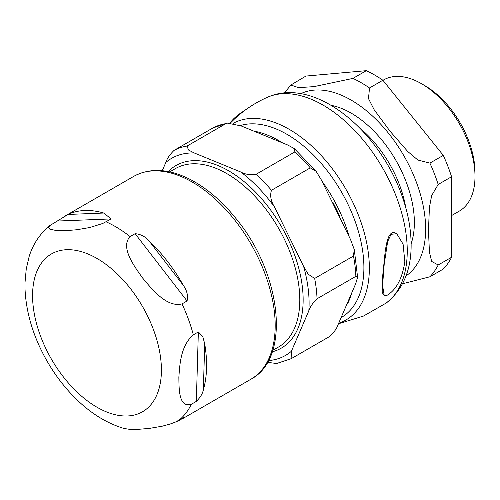 <?xml version="1.0" encoding="UTF-8"?>
<svg xmlns="http://www.w3.org/2000/svg" width="500" height="500" viewBox="0 0 500 500"><rect width="100%" height="100%" fill="white"/><g stroke="black" fill="none" stroke-linecap="round" stroke-linejoin="round"><path stroke-width="0.75" d="M451.575 215.562L459.319 211.094A75.725 43.719 -120 0 0 475 176.425L475 172.562A70.987 40.987 -120 0 0 424.806 85.619L421.456 83.688A75.725 43.719 -120 0 0 383.594 79.938L382.944 80.312M352.931 78.406L313.956 86.631L298.469 87.65L290.869 85.006L305.925 76.069L366.319 70.675L352.931 78.406A119.5 68.994 -120 0 1 369.506 87.975L382.894 80.244L443.288 155.375L429.9 163.106L417.863 160.025L407.713 151.469L389.981 131.15L374.162 109.731L368.488 98.6L369.506 87.975M438.188 264.994L431.656 261.419L429.425 252.156L428.469 230.344L429.425 207.419L431.656 195.581L438.188 184.469L451.575 176.737L451.575 257.262L438.188 264.994A119.5 68.994 -120 0 1 429.9 276.781L443.288 269.056A119.5 68.994 -120 0 0 451.575 257.262M402.506 283.769L429.9 276.781M451.575 176.737A119.5 68.994 -120 0 0 443.288 155.375M382.894 80.244A119.5 68.994 -120 0 0 366.319 70.675M475 176.425A75.725 43.719 -120 0 0 421.456 83.688M267.488 362.331L276.6 363.512L291.119 358.719L291.413 351.231L308.825 310.825C310.025 306.994 312.762 302.975 317.044 298.762L355.863 276.35L357.606 277.281L355.675 283.775L338.263 324.181C337.069 328.013 334.331 332.038 330.05 336.25L291.125 358.719M213.062 127.875L174.037 150.4C169.756 154.606 167.019 158.631 165.825 162.463L162.269 170.706M194.262 152.969L188.487 150.013L187.05 146.056L225.869 123.644L227.494 123.131L241.119 125.919L287.669 144.981L294.325 148.613L294.881 151.9L256.062 174.312C250.113 175.119 245.031 174.356 240.819 172.031L194.262 152.969A113.819 65.713 60 0 0 165.825 162.463M274.475 206.95C270.844 201.137 269.844 195.588 271.462 190.287L310.281 167.875L316.119 171.312L321.325 179.9L350.462 239.369L354.244 249.419L353.475 256.031L314.656 278.444L308.206 274.219L303.612 266.419L274.475 206.95A113.819 65.713 60 0 0 240.819 172.031M196.331 401.388L191.306 404.288C178.762 408.038 179.044 389.181 178.856 377.337C179.75 364.875 180.581 345.7 193.331 334.844L198.35 331.95L202.781 336.556L204.7 343.831A117.131 67.625 60 0 1 203.363 389.762C202.644 393.619 200.3 397.494 196.331 401.388L198.35 331.95M187.05 300.994L182.031 303.894C166.725 307.75 152.225 289.475 142.594 278.006C134.044 265.919 120.094 247.325 130.081 236.575L135.106 233.681C140.675 234.175 145.312 236.575 149.012 240.881A117.131 67.625 60 0 1 183.369 285.406C187.006 290.606 188.238 295.806 187.05 300.994L135.106 233.681M111.131 218.925L102.7 223.5L89.675 227.544L76.744 229.762L65.662 230.662L56.312 230.562L49.737 229.112L48.65 227.3L49.819 225.588L68.069 214.444A117.131 67.625 60 0 1 103.769 213.038L111.131 218.925L57.162 221.05M29.194 256.35L26.244 269L25 282.644L25.013 288.975C26.131 313.019 33.356 336.85 46.694 360.475C54.363 373.944 63.394 385.994 73.787 396.625C89.119 412.35 105.844 422.962 123.944 428.456L128.837 429.225L138.188 429.325L149.269 428.425L162.2 426.206L170.188 424.031L175.225 422.163L184.481 417.2L179.444 420.337A117.131 67.625 60 0 1 176.6 421.544M229.756 123.031L232.969 119.537L233.519 119.919M231.175 121.431L231.469 121.031L232 121.394M387.306 295.175C396.456 289.531 402.3 278.381 404.831 261.731L403.094 244.169L396.769 233.713L391.044 234.312L387.638 241.625L384.2 264.262L382.575 285.512L384.188 295.394L387.306 295.175M384.188 295.394L383.119 294.494L382.181 291.506L382.512 277.613L385.344 249.988L387.094 241.319L388.856 236.475L390.194 234.325L391.562 233.05L393.075 232.463L394.406 232.519L396.506 233.544M267.356 97.306A119.025 68.719 -120 0 1 382.6 167.95A119.025 68.719 -120 0 1 386.156 303.069C402.831 289.731 411.15 270.494 411.125 245.362C411.138 229.944 408.269 213.95 402.525 197.375C380.494 131.762 315.194 75.725 267.362 97.3C255.594 102.531 244.944 109.475 235.419 118.144A100.425 63.087 4.8 0 0 234.706 118.806A117.419 67.787 -120 0 0 234.231 119.244L230.338 123.069M233.775 119.675L233.181 119.269A118.138 68.206 60 0 1 233.869 118.612A118.138 68.206 60 0 1 234.106 118.394A101.256 63.606 -175.2 0 1 234.462 118.062A101.256 63.606 -175.2 0 1 239.425 113.906L239.919 114.244M234.106 118.394L234.706 118.806M232.569 119.906L233.131 120.288M239.5 113.956A119.588 69.044 60 0 1 239.963 113.506L240.431 113.825M239.963 113.506A101.319 63.644 -175.2 0 1 242.375 111.781L242.712 112.013M243.65 111.294A120.094 69.338 60 0 1 244.438 110.506L244.575 110.6M244.438 110.506A101.662 63.863 -175.2 0 1 246.169 109.431M411.119 243.756A89.35 51.588 -120 0 0 414.363 222.562A89.35 51.588 -120 0 0 331.206 105.344M359.688 127.963A84.706 48.906 60 0 1 405.775 207.781M300.769 93.706A105.3 60.794 60 0 1 381.1 124.631A105.3 60.794 60 0 1 425.637 229.075A105.3 60.794 60 0 1 405.975 275.938M438.188 184.469A119.5 68.994 -120 0 0 429.9 163.106M169.719 171.881L175.431 168.588A103.031 59.488 60 0 1 267.013 210.688A103.031 59.488 60 0 1 294.625 328.025A103.031 59.488 60 0 1 278.463 347.044L272.75 350.337M187.05 146.056A119.5 68.994 -120 0 0 174.037 150.4M212.856 127.987A119.5 68.994 60 0 1 225.869 123.644M271.462 190.287A119.5 68.994 -120 0 0 256.062 174.312M291.413 351.231A113.819 65.713 60 0 1 268.456 360.6M303.612 266.419A113.819 65.713 60 0 1 308.825 310.825M272.262 351.8A105.394 60.85 -120 0 0 297.85 328.675A105.394 60.85 -120 0 0 264.506 202.144A105.394 60.85 -120 0 0 168.206 171.575M294.881 151.9A119.5 68.994 60 0 1 310.281 167.875M353.475 256.031A119.5 68.994 60 0 1 355.863 276.35M317.044 298.762A119.5 68.994 -120 0 0 314.656 278.444M349.188 236.756A106.838 61.688 -120 0 0 321.919 181.106M282.512 142.869A106.838 61.688 -120 0 0 254.906 131.312M347.4 304.05A106.838 61.688 -120 0 0 351.344 294.156M203.363 389.762L204.7 343.831M183.369 285.406L149.012 240.881M103.769 213.038L68.069 214.444M157.606 342.669A91.106 52.6 60 0 1 127.338 415.981A91.106 52.6 60 0 1 38.763 331.056A91.106 52.6 60 0 1 72.275 249.881A91.106 52.6 60 0 1 157.606 342.669M182.031 303.894A117.131 67.625 60 0 1 193.331 334.844M106.112 221.825A117.131 67.625 60 0 1 130.081 236.575M191.306 404.288A117.131 67.625 60 0 1 178.637 420.487M178.863 420.356L179.444 420.337M133.794 176.337A117.131 67.625 60 0 1 250.931 243.969A117.131 67.625 60 0 1 250.925 379.219C291.388 357.962 281.419 273.312 236.131 218.706C222.162 201.325 207.013 188.319 190.675 179.681C169.2 168.644 150.244 167.525 133.794 176.337L65.019 216.05M338.675 323.237A113.338 65.438 -120 0 0 349.412 195.544A113.338 65.438 -120 0 0 233.044 123.425M341.119 317.587A108.85 62.844 -120 0 0 344.975 198.331A108.85 62.844 -120 0 0 240.238 125.569M290.869 85.006L284.394 92.969M212.969 127.925L227.488 123.138M294.413 148.694L316.125 171.312M354.25 249.419L357.606 277.281M339.606 215.944L336.556 209.394M336.463 209.194L332.925 202.344M50.362 225.125C40.125 233.375 33.006 243.975 29.006 256.931M182.15 418.931L250.925 379.219M396.769 233.713L396.238 233.356M386.156 303.069L363.45 316.069L338.438 323.781M234.462 118.062L233.869 118.612M231.1 121.481L231.681 121.875"/></g></svg>
